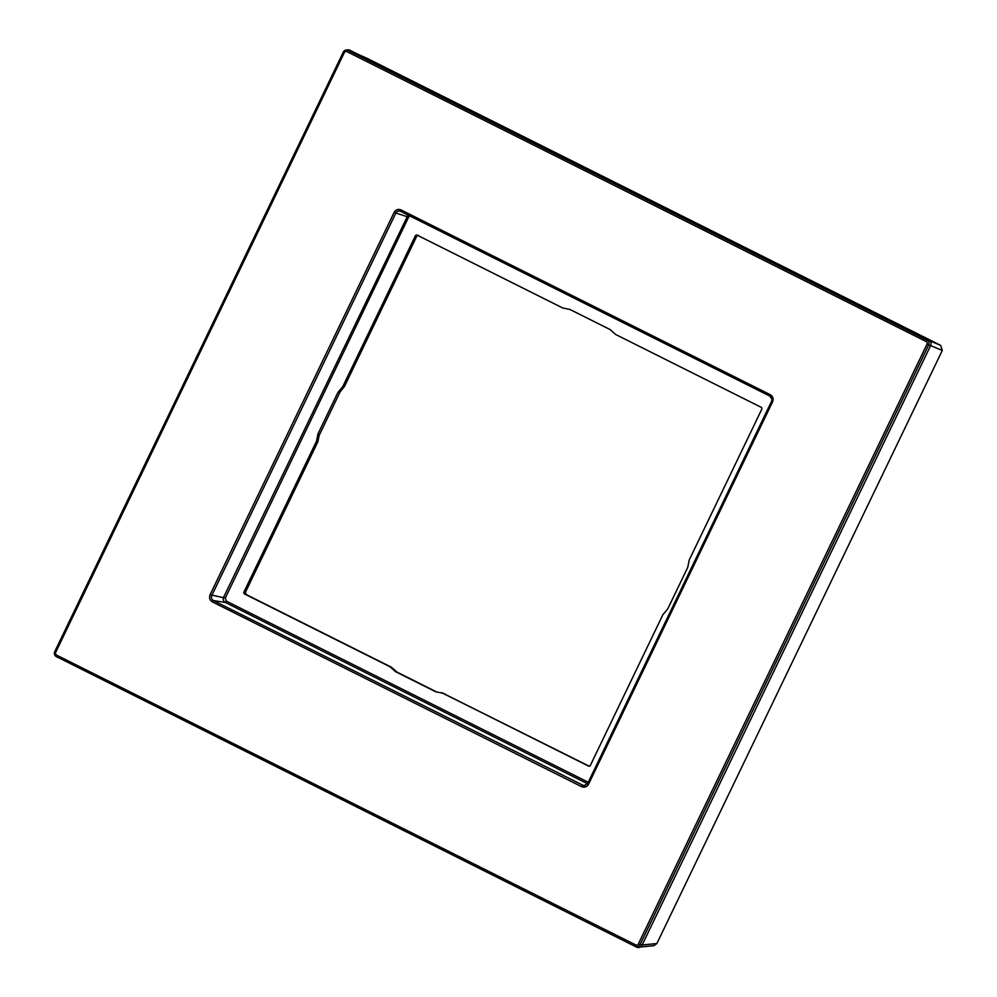 <?xml version="1.0" encoding="UTF-8"?>
<svg xmlns="http://www.w3.org/2000/svg" width="997" height="997" viewBox="0 0 997 997"><rect width="100%" height="100%" fill="white"/><g stroke="black" fill="none" stroke-linecap="round" stroke-linejoin="round"><path stroke-width="1.5" d="M640.386 946.988L653.833 945.704L656.861 943.561L942.29 350.47L940.632 345.361L367.656 58.636M57.614 657.397A4.225 4.088 101.4 0 1 57.278 657.197L56.031 656.425A3.676 3.552 -78.6 0 0 56.331 656.587L636.572 947.125A4.225 4.088 101.4 0 0 642.056 945.168L930.612 345.585L942.29 350.47M926.026 341.448L347.068 51.707A2.144 2.081 -78.6 0 0 344.277 52.704L55.72 652.287A2.144 2.081 -78.6 0 0 56.655 655.141L635.612 944.882A2.144 2.081 -78.6 0 0 638.392 943.885L926.961 344.301A2.144 2.081 -78.6 0 0 926.026 341.448L927.023 340.139L928.78 339.952A4.225 4.088 101.4 0 1 930.612 345.585L928.618 345.037A3.676 3.552 -78.6 0 0 927.023 340.139L348.065 50.398A3.676 3.552 -78.6 0 0 343.292 52.106L54.71 651.702A3.676 3.552 -78.6 0 0 56.031 656.425L54.71 651.702L343.28 52.143M928.78 339.952L349.822 50.224A4.225 4.088 101.4 0 0 347.405 49.85L343.267 52.118L344.277 52.704M770.232 394.687C772.924 396.345 773.709 398.725 772.575 401.841L588.579 784.153C586.934 786.945 584.616 787.78 581.6 786.658L212.436 601.914C209.744 600.256 208.971 597.864 210.093 594.748L394.089 212.436C395.734 209.644 398.065 208.822 401.081 209.943L770.232 394.687L769.921 396.133C771.852 397.317 772.413 399.024 771.603 401.255L587.619 783.567L583.843 785.711L213.47 600.605C211.538 599.421 210.978 597.714 211.8 595.483L395.784 213.171C396.956 211.19 398.626 210.591 400.782 211.389L769.933 396.133C772.264 399.311 772.812 401.018 771.566 401.255L772.575 401.841M401.081 209.943L400.171 211.152L400.782 211.389M212.436 601.914L213.47 600.605L225.26 602.425C223.34 601.216 222.792 599.509 223.59 597.303L408.022 215.016M689.251 559.94L687.706 567.443L667.778 608.843L662.893 614.688L590.398 765.322A1.533 1.483 101.4 0 1 588.404 766.045L442.955 693.251L435.677 691.744L395.697 671.741L390.076 666.794L244.626 594A1.533 1.483 101.4 0 1 243.953 591.956L316.46 441.322L318.006 433.807L337.933 392.407L342.806 386.562L415.3 235.928A1.533 1.483 101.4 0 1 417.294 235.217L562.744 307.998L570.035 309.506L610.002 329.508L615.623 334.469L761.072 407.25A1.533 1.483 101.4 0 1 761.745 409.306L689.251 559.94M397.043 672.128L436.188 691.731M340.014 392.058L319.414 434.866M442.955 693.251L589.165 766.182L441.521 692.628M390.076 666.794L246.209 594.561L391.46 667.242L397.093 672.202L395.697 671.741M339.653 392.32L344.389 386.574L416.771 236.164L415.3 235.928M318.006 433.807L319.389 434.518M339.516 392.419L337.933 392.407M243.953 591.956L245.436 592.181L246.222 594.561A1.782 1.72 101.4 0 1 245.436 592.181L317.819 441.771L319.376 434.256M357.935 54.274L367.943 58.773M929.989 340.874L940.632 345.361M642.155 944.957L656.861 943.561M55.72 652.287L54.71 651.702M347.068 51.707L348.065 50.398L349.822 50.224M638.392 943.885L640.062 944.62L928.618 345.037L926.961 344.301M635.612 944.882L635.288 946.327A3.676 3.552 -78.6 0 0 640.062 944.62L642.056 945.168M56.655 655.141L56.331 656.587L636.572 947.125M771.591 401.293L587.619 783.567M588.579 784.153L587.569 783.567L583.843 785.711M581.6 786.658L582.622 785.349L585.102 785.624M210.093 594.748L225.285 598.05L408.608 217.134L409.904 215.963M394.089 212.436L408.608 217.134M587.507 783.704L225.26 602.425L226.294 601.116L225.285 598.05M588.205 782.234L226.294 601.116M443.304 693.289L444.762 693.924M246.209 594.561L244.626 594M417.569 235.342A1.782 1.72 101.4 0 0 416.771 236.164L344.426 386.574L342.806 386.562M316.46 441.322L317.844 441.733M418.441 235.167L416.796 236.127M339.566 392.394L344.401 386.537M357.861 54.237L367.806 58.698M400.757 211.389L769.921 396.133M391.46 667.242L397.093 672.202M245.474 592.181L317.856 441.771L319.414 434.331"/></g></svg>

